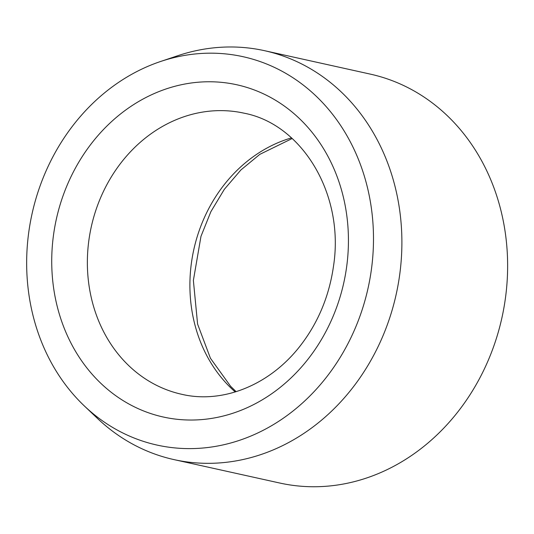 <?xml version="1.0" encoding="UTF-8"?>
<svg xmlns="http://www.w3.org/2000/svg" width="534" height="534" viewBox="0 0 534 534"><rect width="100%" height="100%" fill="white"/><g stroke="black" fill="none" stroke-linecap="round" stroke-linejoin="round"><path stroke-width="0.8" d="M222.538 445.016A198.888 172.068 102.5 0 1 84.285 405.893A198.888 172.068 102.5 0 1 32.073 213.693A198.888 172.068 102.5 0 1 160.554 61.503A198.888 172.068 102.5 0 1 370.696 203.674A198.888 172.068 102.5 0 1 222.538 445.016M160.554 61.503L177.688 55.743A209.408 181.173 102.5 0 1 264.584 50.697L370.322 74.119A209.408 181.173 102.5 0 1 507.3 278.381A209.408 181.173 102.5 0 1 348.689 482.956A209.408 181.173 102.5 0 1 279.763 483.03L174.017 459.614A209.408 181.173 102.5 0 1 97.382 418.349L84.285 405.893M264.584 50.697A209.408 181.173 102.5 0 1 401.561 254.958A209.408 181.173 102.5 0 1 242.95 459.54A209.408 181.173 102.5 0 1 174.017 459.614M235.234 391.949A143.973 124.555 102.5 0 1 193.822 249.512A143.973 124.555 102.5 0 1 291.497 137.885M52.973 283.04A170.146 147.204 -77.5 0 0 290.269 378.639A170.146 147.204 -77.5 0 0 256.988 91.014A170.146 147.204 -77.5 0 0 52.973 283.04M88.417 280.931A143.973 124.555 -77.5 0 0 181.76 394.299C221.096 403.637 268.101 386.643 299.601 346.666C317.93 323.284 329.258 296.29 333.576 265.678C344.557 193.935 301.917 124.135 244.025 113.175A143.973 124.555 -77.5 0 0 88.417 280.931M236.128 391.669L230.615 386.289L210.436 358.254L197.593 324.078L193.375 280.43L200.984 236.315L210.877 211.678L224.34 189.31L240.867 169.986L259.824 154.353L292.191 138.513"/></g></svg>
